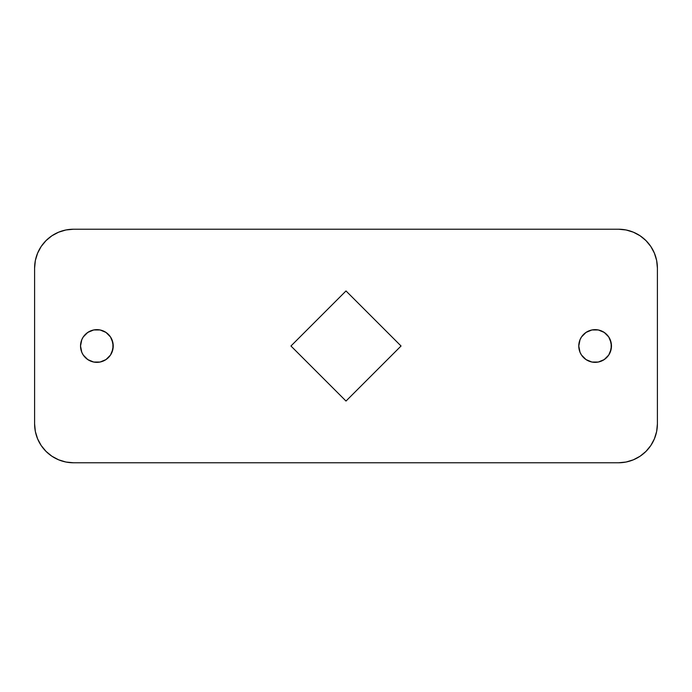 <?xml version="1.0" encoding="UTF-8"?>
<svg xmlns="http://www.w3.org/2000/svg" width="692" height="692" viewBox="0 0 692 692"><rect width="100%" height="100%" fill="white"/><g stroke="black" fill="none" stroke-linecap="round" stroke-linejoin="round"><path stroke-width="1.04" d="M610.223 352.254L611.468 346A16.348 16.348 0 0 1 595.12 362.349A16.348 16.348 0 0 1 578.772 346L580.017 352.254L581.531 355.082L586.038 359.589L591.928 362.037L598.312 362.037L604.202 359.589L608.709 355.082L611.157 349.192L611.157 342.808L608.709 336.918L604.202 332.411L598.312 329.963L591.928 329.963L586.038 332.411L581.531 336.918L580.017 339.746L578.772 346L580.017 352.254M111.983 352.254L113.228 346A16.348 16.348 0 0 1 96.88 362.349A16.348 16.348 0 0 1 80.531 346L81.777 352.254L83.291 355.082L87.797 359.589L93.688 362.037L100.072 362.037L105.963 359.589L110.469 355.082L112.917 349.192L112.917 342.808L110.469 336.918L105.963 332.411L100.072 329.963L93.688 329.963L87.797 332.411L83.291 336.918L81.777 339.746L80.531 346L81.777 352.254M657.4 268.15L657.4 423.85L656.656 431.445L654.433 438.745L650.843 445.475L645.999 451.374L640.1 456.218L633.37 459.808L626.07 462.031L618.475 462.775L73.525 462.775L65.93 462.031L58.63 459.808L51.9 456.218L46.001 451.374L41.157 445.475L37.567 438.745L35.344 431.445L34.6 423.85L34.6 268.15L35.344 260.555L37.567 253.255L41.157 246.525L46.001 240.626L51.9 235.782L58.63 232.192L65.93 229.969L73.525 229.225L618.475 229.225L626.07 229.969L633.37 232.192L640.1 235.782L645.999 240.626L650.843 246.525L654.433 253.255L656.656 260.555L657.4 268.15A38.925 38.925 0 0 0 618.475 229.225L73.525 229.225A38.925 38.925 0 0 0 34.6 268.15L34.6 423.85A38.925 38.925 0 0 0 73.525 462.775L618.475 462.775A38.925 38.925 0 0 0 657.4 423.85L657.4 268.15M346 290.951L290.951 346L346 401.049L401.049 346L346 290.951L290.951 346L346 401.049L401.049 346L346 290.951M633.37 232.192L640.1 235.782M645.999 240.626L650.843 246.525L654.433 253.255L656.656 260.555M656.656 431.445L654.433 438.745M640.1 456.218L633.37 459.808M58.63 459.808L51.9 456.218M46.001 451.374L41.157 445.475L37.567 438.745L35.344 431.445M35.344 260.555L37.567 253.255M51.9 235.782L58.63 232.192M583.564 357.556L586.038 359.589M591.928 362.037L598.312 362.037M604.202 359.589L606.676 357.556M580.017 339.746L578.772 346A16.348 16.348 0 0 1 595.12 329.651A16.348 16.348 0 0 1 611.468 346L610.223 339.746M606.676 334.444L604.202 332.411M598.312 329.963L591.928 329.963M586.038 332.411L583.564 334.444M85.324 357.556L87.797 359.589M93.688 362.037L100.072 362.037M105.963 359.589L108.436 357.556M81.777 339.746L80.531 346A16.348 16.348 0 0 1 96.88 329.651A16.348 16.348 0 0 1 113.228 346L111.983 339.746M108.436 334.444L105.963 332.411M100.072 329.963L93.688 329.963M87.797 332.411L85.324 334.444"/></g></svg>
